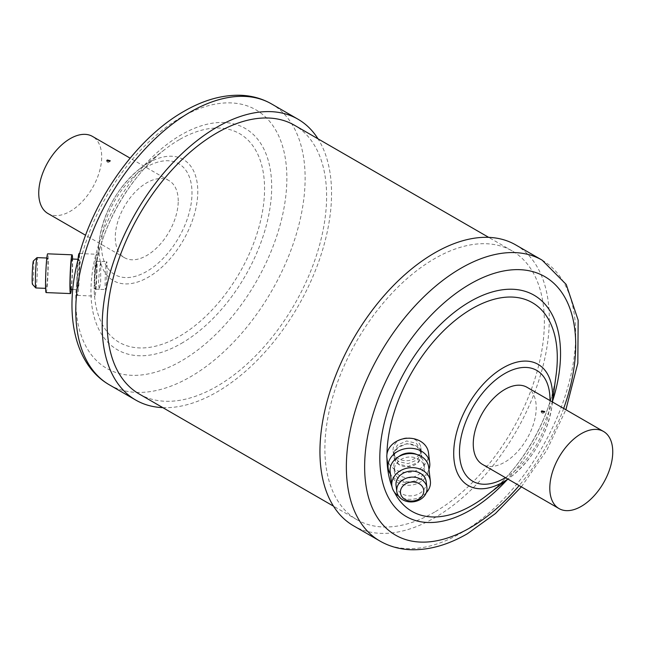 <?xml version="1.0" encoding="UTF-8"?>
<svg xmlns="http://www.w3.org/2000/svg" width="645" height="645" viewBox="0 0 645 645"><rect width="100%" height="100%" fill="white"/><g stroke="black" fill="none" stroke-linecap="round" stroke-linejoin="round"><path stroke-width="0.48" stroke-dasharray="3.23 2.42" d="M178.23 200.982A44.513 25.703 120 0 0 169.014 180.608A44.513 25.703 120 0 0 134.708 192.533A44.513 25.703 120 0 0 115.278 237.328A44.513 25.703 120 0 0 124.501 257.71A44.513 25.703 120 0 0 158.799 245.785A44.513 25.703 120 0 0 178.23 200.982M47.964 213.519A44.513 25.703 120 0 0 82.27 201.595A44.513 25.703 120 0 0 101.7 156.799A44.513 25.703 120 0 0 92.477 136.417M96.629 267.135C97.419 251.953 95.21 269.038 94.678 283.219L95.476 289.145L96.605 281.631L96.645 261.241L100.741 261.402L99.523 268.917L98.419 283.373L99.306 289.299L100.668 281.809L100.741 261.402M162.814 407.632A162.177 93.638 120 0 0 216.873 392.055A162.177 93.638 120 0 0 318.009 138.82M515.71 244.906A162.177 93.638 -60 0 1 540.575 374.858A162.177 93.638 -60 0 1 434.625 517.774A162.177 93.638 -60 0 1 353.533 525.804M421.645 454.773L417.783 462.61L408.341 466.351L398.586 464.15L393.845 457.015L393.781 455.902L397.594 447.735L406.979 443.631L416.783 446.122L421.572 453.661L421.645 454.773M421.298 451.943L417.444 459.821L408.011 463.658L398.271 461.57L393.539 454.491L393.474 453.379L397.296 445.155L406.656 440.954L416.444 443.341L421.233 450.823L421.298 451.943M526.997 387.282A44.513 25.703 -60 0 1 536.213 407.664A44.513 25.703 -60 0 1 516.782 452.459A44.513 25.703 -60 0 1 482.476 464.392M434.625 512.074A155.195 89.607 -60 0 1 357.024 519.757A155.195 89.607 -60 0 1 333.239 395.401A155.195 89.607 -60 0 1 434.625 258.637A155.195 89.607 -60 0 1 512.219 250.953A155.195 89.607 -60 0 1 536.011 375.309A155.195 89.607 -60 0 1 434.625 512.074M139.272 394.039A155.195 89.607 120 0 0 216.873 386.355A155.195 89.607 120 0 0 318.259 249.599A155.195 89.607 120 0 0 294.467 125.235M420.105 449.638A13.964 11.376 -6.9 0 1 421.572 453.661A13.964 11.376 -6.9 0 1 411.639 466.125A13.964 11.376 -6.9 0 1 395.312 461.038A13.964 11.376 -6.9 0 1 393.845 457.023A13.964 11.376 -6.9 0 1 403.778 444.558A13.964 11.376 -6.9 0 1 420.105 449.638M419.379 443.607A13.964 11.376 -6.9 0 1 420.846 447.63A13.964 11.376 -6.9 0 1 410.905 460.087A13.964 11.376 -6.9 0 1 394.579 455.007A13.964 11.376 -6.9 0 1 393.111 450.984A13.964 11.376 -6.9 0 1 403.052 438.527A13.964 11.376 -6.9 0 1 419.379 443.607M428.957 469.455A20.946 17.06 -6.9 0 1 410.978 482.331A20.946 17.06 -6.9 0 1 390.443 474.123M428.506 452.822A20.946 17.06 -6.9 0 1 413.606 471.511A20.946 17.06 -6.9 0 1 389.112 463.892A20.946 17.06 -6.9 0 1 386.911 457.861M422.894 463.215A15.19 12.368 -6.9 0 1 424.491 467.593A15.19 12.368 -6.9 0 1 413.687 481.138A15.19 12.368 -6.9 0 1 395.933 475.615A15.19 12.368 -6.9 0 1 394.337 471.245A15.19 12.368 -6.9 0 1 405.141 457.692A15.19 12.368 -6.9 0 1 422.894 463.215M416.775 454.467A15.19 12.368 -6.9 0 1 422.41 459.192A15.19 12.368 -6.9 0 1 424.007 463.57A15.19 12.368 -6.9 0 1 413.203 477.123A15.19 12.368 -6.9 0 1 395.441 471.592A15.19 12.368 -6.9 0 1 393.845 467.222A15.19 12.368 -6.9 0 1 398.699 456.66M426.281 492.724A19.398 15.803 -6.9 0 1 398.602 496.078M428.675 467.085A19.398 15.803 -6.9 0 1 414.872 484.395A19.398 15.803 -6.9 0 1 392.192 477.332A19.398 15.803 -6.9 0 1 390.152 471.745M426.2 481.662A15.19 12.368 -6.9 0 1 415.388 495.215A15.19 12.368 -6.9 0 1 397.634 489.692A15.19 12.368 -6.9 0 1 396.038 485.322M33.395 260.975A11.699 0.669 -87.7 0 1 33.669 262.08A11.699 0.669 -87.7 0 1 33.492 275.544A11.699 0.669 -87.7 0 1 32.452 284.308M35.83 287.96A15.19 0.863 92.3 0 0 37.152 276.125A15.19 0.863 92.3 0 0 37.362 259.064A15.19 0.863 92.3 0 0 37.055 257.613M96.5 262.563A13.964 0.798 92.3 0 0 96.218 261.225A13.964 0.798 92.3 0 0 95 272.101A13.964 0.798 92.3 0 0 94.807 287.791A13.964 0.798 92.3 0 0 95.089 289.129A13.964 0.798 92.3 0 0 96.307 278.253A13.964 0.798 92.3 0 0 96.5 262.563M106.949 262.983A13.964 0.798 92.3 0 0 106.667 261.644A13.964 0.798 92.3 0 0 105.449 272.529A13.964 0.798 92.3 0 0 105.256 288.21A13.964 0.798 92.3 0 0 105.538 289.557A13.964 0.798 92.3 0 0 106.756 278.672A13.964 0.798 92.3 0 0 106.949 262.983M77.981 259.774A20.946 1.193 92.3 0 0 76.965 293.394A20.946 1.193 92.3 0 0 77.392 295.402A20.946 1.193 92.3 0 0 79.222 279.083A20.946 1.193 92.3 0 0 79.512 255.549A20.946 1.193 92.3 0 0 79.085 253.541M96.927 256.258A20.946 1.193 92.3 0 0 96.5 254.243A20.946 1.193 92.3 0 0 94.678 270.569A20.946 1.193 92.3 0 0 94.38 294.096A20.946 1.193 92.3 0 0 94.807 296.111A20.946 1.193 92.3 0 0 96.629 279.785A20.946 1.193 92.3 0 0 96.927 256.258M70.66 289.371A15.19 0.863 92.3 0 0 71.982 277.535A15.19 0.863 92.3 0 0 72.192 260.475A15.19 0.863 92.3 0 0 71.885 259.016M79.158 260.757A15.19 0.863 92.3 0 0 78.851 259.298A15.19 0.863 92.3 0 0 77.529 271.134A15.19 0.863 92.3 0 0 77.319 288.194A15.19 0.863 92.3 0 0 77.626 289.645A15.19 0.863 92.3 0 0 78.948 277.818A15.19 0.863 92.3 0 0 79.158 260.757M46.109 292.588A19.398 1.105 92.3 0 0 47.803 277.479A19.398 1.105 92.3 0 0 48.069 255.686A19.398 1.105 92.3 0 0 47.674 253.824M47.811 259.492A15.19 0.863 92.3 0 0 47.504 258.032A15.19 0.863 92.3 0 0 46.182 269.868A15.19 0.863 92.3 0 0 45.972 286.928A15.19 0.863 92.3 0 0 46.279 288.38A15.19 0.863 92.3 0 0 47.601 276.552A15.19 0.863 92.3 0 0 47.811 259.492M71.345 289.395A19.398 1.105 92.3 0 0 72.571 259.048M146.754 166.91A63.992 36.942 120 0 0 101.507 245.277A63.992 36.942 120 0 0 146.754 271.408A63.992 36.942 120 0 0 192 193.032A63.992 36.942 120 0 0 146.754 166.91M148.334 162.951A69.95 40.385 120 0 0 140.223 168.41A69.95 40.385 120 0 0 99.54 238.876A69.95 40.385 120 0 0 148.334 277.181A69.95 40.385 120 0 0 197.789 191.509A69.95 40.385 120 0 0 148.334 162.951M179.383 139.634A120.462 69.547 120 0 0 165.418 149.027A120.462 69.547 120 0 0 95.355 270.384A120.462 69.547 120 0 0 179.383 336.351A120.462 69.547 120 0 0 264.563 188.816A120.462 69.547 120 0 0 179.383 139.634M181.318 343.454A127.791 73.78 120 0 0 271.682 186.945A127.791 73.78 120 0 0 181.318 134.773A127.791 73.78 120 0 0 90.953 291.282A127.791 73.78 120 0 0 181.318 343.454M181.318 117.245A149.261 86.18 120 0 0 75.779 300.046A149.261 86.18 120 0 0 181.318 360.982A149.261 86.18 120 0 0 286.864 178.181A149.261 86.18 120 0 0 181.318 117.245M109.368 384.839A162.177 93.638 120 0 0 190.452 376.809A162.177 93.638 120 0 0 296.402 233.893A162.177 93.638 120 0 0 271.545 103.934M542.131 260.153A162.177 93.638 -60 0 1 566.987 390.112A162.177 93.638 -60 0 1 461.038 533.028A162.177 93.638 -60 0 1 379.953 541.058M556.143 374.608A120.462 69.547 -60 0 1 486.072 495.965C520.878 469.931 550.999 417.767 556.143 374.608M552.644 400.908A127.791 73.78 -60 0 1 507.107 479.791M394.401 492.151A120.462 69.547 -60 0 1 391.983 486.636M386.952 458.16A120.462 69.547 -60 0 1 386.952 454.225M549.983 400.553A63.992 36.942 -60 0 1 505.462 477.663M552.394 401.948A69.95 40.385 -60 0 1 551.951 406.116A69.95 40.385 -60 0 1 511.267 476.582A69.95 40.385 -60 0 1 507.881 479.058M563.666 408.454A149.261 86.18 -60 0 1 519.152 485.564M169.014 180.608L130.121 158.146M106.739 160.734A1.75 1.75 0 0 0 109.36 162.226A1.75 1.75 0 0 0 110.231 160.734M140.223 168.41C117.938 186.857 104.377 210.351 99.54 238.876L95.355 270.384C100.499 227.225 130.613 175.061 165.418 149.027L140.223 168.41M393.539 454.491L393.111 450.984M541.26 411.599A1.75 1.75 0 0 0 543.88 413.09A1.75 1.75 0 0 0 544.751 411.599M357.024 519.757L333.489 506.172M512.219 250.953L488.684 237.36M552.499 402.012L551.951 406.116C547.121 434.641 533.56 458.127 511.267 476.582L507.986 479.114M421.233 450.823L420.846 447.63M521.378 486.846L546.855 450.154L565.891 409.736M99.306 289.299L95.476 289.145M124.501 257.71L85.6 235.256M424.491 467.593L424.007 463.57M394.337 471.245L393.845 467.222M96.218 261.225L106.667 261.644M79.633 253.566L96.5 254.243M78.029 259.266L78.851 259.298M46.819 258.008L47.504 258.032M45.593 288.355L46.279 288.38M72.772 289.452L77.626 289.645M77.392 295.402L94.807 296.111M95.089 289.129L105.538 289.557"/><path stroke-width="0.97" d="M109.723 161.427L106.739 160.734L107.255 160L110.231 160.734L109.723 161.427M130.121 158.146L92.477 136.417A44.513 25.703 120 0 0 58.179 148.342A44.513 25.703 120 0 0 38.74 193.145A44.513 25.703 120 0 0 47.964 213.519L85.6 235.256M318.009 138.82A162.177 93.638 120 0 0 297.958 119.188A162.177 93.638 120 0 0 216.873 127.218A162.177 93.638 120 0 0 110.924 270.134A162.177 93.638 120 0 0 135.781 400.085A162.177 93.638 120 0 0 162.814 407.632M353.533 525.804A162.177 93.638 -60 0 1 328.676 395.853A162.177 93.638 -60 0 1 434.625 252.937A162.177 93.638 -60 0 1 515.71 244.906L542.131 260.153A162.177 93.638 -60 0 0 461.038 268.191A162.177 93.638 -60 0 0 355.089 411.099A162.177 93.638 -60 0 0 379.953 541.058L353.533 525.804M541.768 410.873L544.751 411.599L544.243 412.292L541.26 411.607L541.768 410.873M559.013 508.574L482.476 464.392A44.513 25.703 -60 0 1 473.261 444.01A44.513 25.703 -60 0 1 492.691 399.207A44.513 25.703 -60 0 1 526.997 387.282L603.526 431.473A44.513 25.703 -60 0 1 612.75 451.847A44.513 25.703 -60 0 1 593.319 496.65A44.513 25.703 -60 0 1 559.013 508.574A44.513 25.703 -60 0 1 549.798 488.2A44.513 25.703 -60 0 1 569.229 443.397A44.513 25.703 -60 0 1 603.526 431.473M488.684 237.36L294.467 125.235A155.195 89.607 120 0 0 216.873 132.918A155.195 89.607 120 0 0 115.487 269.683A155.195 89.607 120 0 0 139.272 394.039L333.489 506.172M401.706 496.311A11.699 9.53 173.1 0 0 417.412 499.819A11.699 9.53 173.1 0 0 422.475 486.765A11.699 9.53 173.1 0 0 406.769 483.25A11.699 9.53 173.1 0 0 401.706 496.311M425.337 483.323A15.19 12.368 -6.9 0 1 426.925 487.701A15.19 12.368 -6.9 0 1 416.122 501.246A15.19 12.368 -6.9 0 1 398.368 495.723A15.19 12.368 -6.9 0 1 396.772 491.353A15.19 12.368 -6.9 0 1 407.575 477.8A15.19 12.368 -6.9 0 1 425.337 483.323M390.443 474.123A20.946 17.06 -6.9 0 1 390.33 473.946A20.946 17.06 -6.9 0 1 388.129 467.915A20.946 17.06 -6.9 0 1 403.036 449.218A20.946 17.06 -6.9 0 1 427.522 456.845A20.946 17.06 -6.9 0 1 429.723 462.876A20.946 17.06 -6.9 0 1 428.957 469.455M388.129 467.915L386.911 457.861A20.946 17.06 -6.9 0 1 401.819 439.164A20.946 17.06 -6.9 0 1 426.305 446.791A20.946 17.06 -6.9 0 1 428.506 452.822L429.723 462.876M398.602 496.078A19.398 15.803 -6.9 0 1 393.893 491.409A19.398 15.803 -6.9 0 1 391.862 485.822A19.398 15.803 -6.9 0 1 405.665 468.512A19.398 15.803 -6.9 0 1 428.344 475.575A19.398 15.803 -6.9 0 1 430.376 481.162A19.398 15.803 -6.9 0 1 426.281 492.724M391.862 485.822L390.152 471.745A19.398 15.803 -6.9 0 1 403.955 454.443A19.398 15.803 -6.9 0 1 426.635 461.498A19.398 15.803 -6.9 0 1 428.675 467.085L430.376 481.162M396.772 491.353L396.038 485.322A15.19 12.368 -6.9 0 1 406.842 471.769A15.19 12.368 -6.9 0 1 424.603 477.292A15.19 12.368 -6.9 0 1 426.2 481.662L426.925 487.701M398.699 456.66A15.19 12.368 -6.9 0 1 416.775 454.467M35.781 287.936L32.452 284.308A11.699 0.669 -87.7 0 1 32.25 283.211A11.699 0.669 -87.7 0 1 32.395 270.4A11.699 0.669 -87.7 0 1 33.395 260.975L37.007 257.629A15.19 0.863 92.3 0 0 35.709 269.868A15.19 0.863 92.3 0 0 35.523 286.501A15.19 0.863 92.3 0 0 35.781 287.936A15.19 0.863 92.3 0 0 35.83 287.96L45.593 288.355M46.819 258.008L37.055 257.613A15.19 0.863 92.3 0 0 37.007 257.629M79.633 253.566L79.085 253.541A20.946 1.193 92.3 0 0 77.981 259.774M78.029 259.266L71.885 259.016A15.19 0.863 92.3 0 0 70.563 270.852A15.19 0.863 92.3 0 0 70.353 287.912A15.19 0.863 92.3 0 0 70.66 289.371L72.772 289.452M72.571 259.048A19.398 1.105 92.3 0 0 72.45 256.67A19.398 1.105 92.3 0 0 72.055 254.807L47.674 253.824A19.398 1.105 92.3 0 0 45.989 268.941A19.398 1.105 92.3 0 0 45.714 290.734A19.398 1.105 92.3 0 0 46.109 292.588L70.49 293.572A19.398 1.105 92.3 0 0 71.345 289.395M72.055 254.807A19.398 1.105 92.3 0 0 70.37 269.924A19.398 1.105 92.3 0 0 70.095 291.717A19.398 1.105 92.3 0 0 70.49 293.572M190.452 111.964A162.177 93.638 120 0 0 84.503 254.88A162.177 93.638 120 0 0 109.368 384.839C74.876 365.078 64.315 315.341 77.376 262.233C91.324 201.837 135.748 138.53 183.994 111.327C203.296 100.136 222.17 94.783 240.617 95.266C251.864 95.694 262.168 98.58 271.545 103.934A162.177 93.638 120 0 0 190.452 111.964M519.152 485.564A149.261 86.18 -60 0 1 470.173 527.755A149.261 86.18 -60 0 1 364.635 466.819A149.261 86.18 -60 0 1 470.173 284.01A149.261 86.18 -60 0 1 563.666 408.454M386.952 454.225A120.462 69.547 -60 0 1 472.116 308.641A120.462 69.547 -60 0 1 556.143 374.608L552.499 402.012M507.986 479.114L486.072 495.965A120.462 69.547 -60 0 1 472.116 505.357A120.462 69.547 -60 0 1 394.401 492.151M507.107 479.791A127.791 73.78 -60 0 1 470.173 510.227A127.791 73.78 -60 0 1 379.808 458.055A127.791 73.78 -60 0 1 470.173 301.538A127.791 73.78 -60 0 1 552.644 400.908M507.881 479.058A69.95 40.385 -60 0 1 503.165 482.041A69.95 40.385 -60 0 1 453.701 453.483A69.95 40.385 -60 0 1 503.165 367.819A69.95 40.385 -60 0 1 552.394 401.948M391.983 486.636A120.462 69.547 -60 0 1 386.952 458.16M505.462 477.663A63.992 36.942 -60 0 1 504.737 478.082A63.992 36.942 -60 0 1 459.49 451.96A63.992 36.942 -60 0 1 504.737 373.584A63.992 36.942 -60 0 1 549.983 400.553M109.368 384.839L135.781 400.085M379.953 541.058C389.37 546.436 399.739 549.33 411.05 549.734C429.449 550.177 448.259 544.823 467.496 533.665L495.457 513.517L521.378 486.846M565.891 409.736L577.823 363.2L578.162 320.17L566.237 284.477L542.131 260.153M271.545 103.934L297.958 119.188"/></g></svg>
